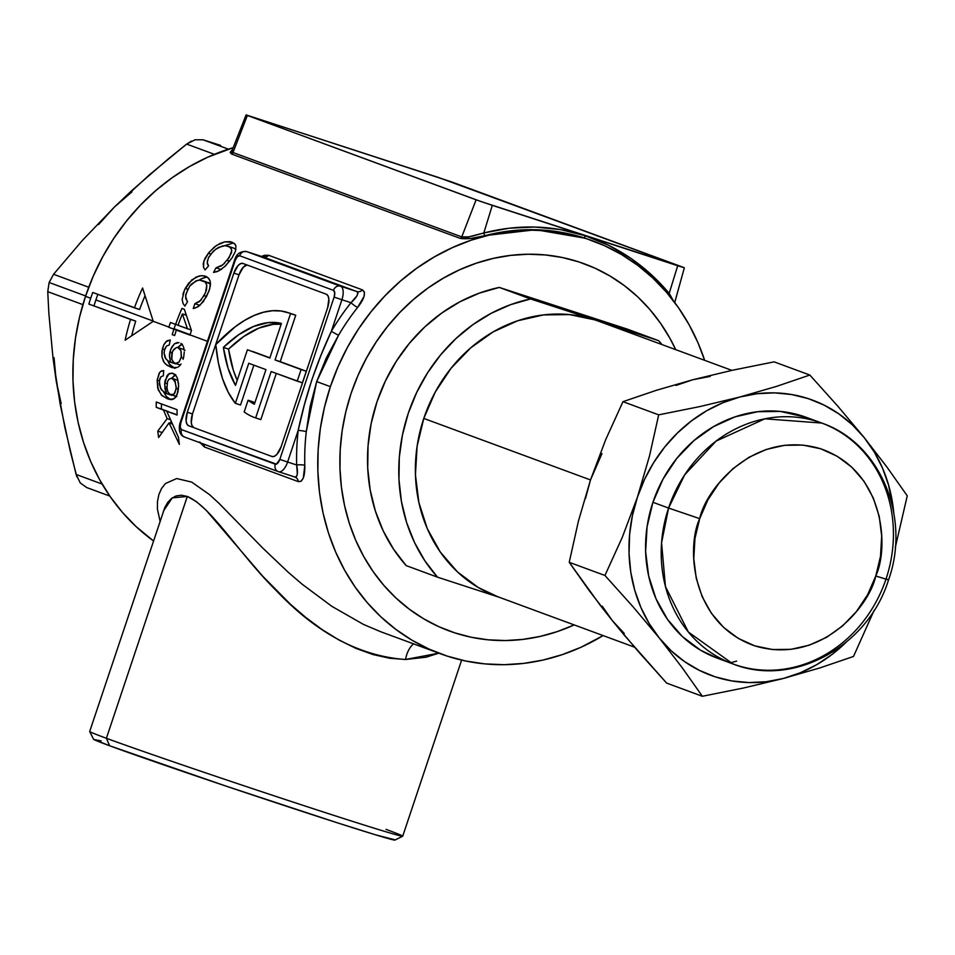 <?xml version="1.0" encoding="UTF-8"?>
<svg xmlns="http://www.w3.org/2000/svg" width="955" height="955" viewBox="0 0 955 955"><rect width="100%" height="100%" fill="white"/><g stroke="black" fill="none" stroke-linecap="round" stroke-linejoin="round"><path stroke-width="1.43" d="M163.412 511.068L172.258 497.889L187.299 496.457L181.355 495.203L176.042 495.955L171.518 498.438L167.77 502.366L164.857 507.403L89.698 731.458A165.036 2.567 18.5 0 0 106.387 738.275L187.299 496.457L196.348 501.566L206.065 510.113L262.649 576.152L290.547 604.372L305.851 617.503L321.942 629.464L338.798 639.922L355.845 648.35L373.047 654.557L389.7 658.258L405.541 659.487L438.811 653.16L426.085 657.219L405.541 659.487A24.448 16.128 92.2 0 1 413.527 643.837A24.448 16.128 -87.8 0 0 405.541 659.487C359.82 656.252 316.678 633.237 276.126 590.453C239.275 554.103 211.21 506.472 187.299 496.457L106.387 738.275L109.622 745.76A158.924 2.471 18.5 0 0 277.547 803.298A158.924 2.471 18.5 0 0 394.94 840.078L402.676 836.222A165.036 2.567 -161.5 0 1 280.77 798.022A165.036 2.567 -161.5 0 1 106.387 738.275A165.036 2.567 18.5 0 0 281.952 798.416A165.036 2.567 18.5 0 0 402.712 836.186L461.623 660.12M386.023 829.382A165.036 2.567 -161.5 0 1 402.676 836.222M574.17 624.916A195.596 174.252 -69.8 0 1 389.938 592.052A195.596 174.252 -69.8 0 1 351.094 393.4L357.982 375.482L366.386 358.256L376.246 341.89L387.455 326.538L399.918 312.345L413.503 299.452L428.079 287.992L443.514 278.072L459.653 269.764L476.342 263.186L493.425 258.363L510.722 255.379L528.091 254.233L545.341 254.949L562.328 257.516L578.861 261.921L594.81 268.104L609.994 276.019L624.295 285.581L637.558 296.695L649.651 309.265L660.466 323.172L669.897 338.273L675.71 349.637L669.897 338.273L660.466 323.172L649.651 309.265L637.558 296.695L624.295 285.581L609.994 276.019L594.81 268.104L578.861 261.921L562.328 257.516L545.341 254.949L528.091 254.233L510.722 255.379L493.425 258.363L476.342 263.186L459.653 269.764L443.514 278.072L428.079 287.992L413.503 299.452L399.918 312.345L387.455 326.538L376.246 341.89L366.386 358.256L357.982 375.482L351.094 393.4A195.596 174.252 -69.8 0 1 508.215 255.701A195.596 174.252 -69.8 0 1 675.71 349.637A195.596 174.252 -69.8 0 0 584.496 263.878A195.596 174.252 -69.8 0 0 351.094 393.4L345.817 411.844L351.094 393.4A195.596 174.252 -69.8 0 0 449.113 630.897A195.596 174.252 -69.8 0 0 574.17 624.916L557.266 631.601L540.196 636.412L522.886 639.396L505.529 640.542L488.268 639.826L471.293 637.26L454.747 632.855L438.811 626.671L423.614 618.756L409.325 609.195L396.062 598.081L383.958 585.511L373.142 571.603L363.712 556.514L355.749 540.363L349.339 523.316L344.552 505.541L341.413 487.205L339.968 468.487L340.219 449.566L342.177 430.621L345.817 411.844L342.177 430.621L340.219 449.566L339.968 468.487L341.413 487.205L344.552 505.541L349.339 523.316L355.749 540.363L363.712 556.514L373.142 571.603L383.958 585.511L396.062 598.081L409.325 609.195L423.614 618.756L438.811 626.671L454.747 632.855L471.293 637.26L488.268 639.826L505.529 640.542L522.886 639.396L540.196 636.412L557.266 631.601L574.17 624.916M591.563 240.421L585.284 238.237A2.447 1.11 108 0 1 584.973 235.658L560.275 229.546L534.895 227.039L509.266 228.185L483.803 232.972L492.314 205.337L476.103 199.822L461.743 236.9L468.678 236.876L483.803 232.972L492.314 205.337L677.704 265.741L669.18 293.364A2.447 0.931 -39.8 0 0 668.381 294.51A2.447 0.931 140.2 0 1 669.18 293.364L651.047 274.383L630.742 258.268L608.586 245.292L584.973 235.658C617.909 246.581 645.986 265.824 669.18 293.364L673.371 300.73M181.557 331.779L176.377 330.096A220.044 196.038 110.2 0 0 174.634 335.539L172.198 334.632A220.044 196.038 -69.8 0 1 173.941 329.2L168.796 327.302A220.044 196.038 -69.8 0 1 168.868 327.076A220.044 196.038 -69.8 0 1 170.456 322.492L175.601 324.39A220.044 196.038 -69.8 0 1 181.928 308.429L184.363 309.325L191.466 330.549A220.044 196.038 110.2 0 0 189.985 334.859L207.426 341.293L189.985 334.859A220.044 196.038 110.2 0 0 189.914 335.086L176.377 330.096L189.914 335.086A220.044 196.038 -69.8 0 1 189.985 334.859A220.044 196.038 -69.8 0 1 191.466 330.549L184.363 309.325L181.928 308.429A220.044 196.038 110.2 0 0 175.601 324.39L170.456 322.492A220.044 196.038 110.2 0 0 168.868 327.076L153.242 321.31L168.868 327.076A220.044 196.038 110.2 0 0 168.796 327.302L179.122 330.884A220.044 196.038 110.2 0 0 179.086 330.979A220.044 196.038 -69.8 0 1 179.122 330.884L173.941 329.2A220.044 196.038 110.2 0 0 172.198 334.632L174.634 335.539A220.044 196.038 -69.8 0 1 176.377 330.096L181.557 331.779M174.049 328.759A220.044 196.038 110.2 0 0 173.977 328.986A220.044 196.038 -69.8 0 1 174.049 328.759A220.044 196.038 -69.8 0 1 175.565 324.378A220.044 196.038 110.2 0 0 174.049 328.759L190.045 334.656L174.049 328.759M292.827 314.195L294.259 314.684A183.372 83.252 -72 0 0 292.887 314.219L287.706 312.524A183.372 83.252 108 0 1 289.079 313.001L294.259 314.684A183.372 83.252 108 0 1 295.74 315.269L280.221 361.635L306.28 371.244L302.401 382.836L271.172 371.543L255.654 417.908A183.372 83.252 108 0 1 255.534 417.872A183.372 83.252 108 0 1 244.182 411.939L248.097 400.24L253.278 401.924A171.148 77.701 -72 0 0 254.782 403.034A171.148 77.701 -72 0 1 253.278 401.924L248.097 400.24A171.148 77.701 -72 0 0 254.376 404.216L265.956 369.621L248.766 363.282L235.36 403.332A183.372 83.252 108 0 1 215.794 344.6A183.372 83.252 108 0 1 287.706 312.524M135.717 321.131A220.044 196.038 110.2 0 0 131.778 335.444A220.044 196.038 -69.8 0 1 135.717 321.131L88.851 304.06A220.044 196.038 -69.8 0 1 90.725 298.247A220.044 196.038 -69.8 0 1 92.731 292.469L134.416 307.844A220.044 196.038 -69.8 0 1 142.593 288.016L153.242 321.31L125.141 340.183A220.044 196.038 -69.8 0 1 130.537 319.436L135.717 321.131M95.894 299.93A220.044 196.038 110.2 0 0 94.032 305.755A220.044 196.038 -69.8 0 1 95.894 299.93A220.044 196.038 -69.8 0 1 97.84 294.355A220.044 196.038 110.2 0 0 95.894 299.93L153.146 321.047L95.894 299.93M278.371 471.651A6.112 5.444 -69.8 0 1 278.335 471.639A6.112 5.444 -69.8 0 1 275.279 464.214L181.498 429.619A6.112 5.444 110.2 0 0 184.554 437.044A6.112 5.444 110.2 0 0 184.733 437.104A6.112 5.444 -69.8 0 1 184.566 437.044A6.112 5.444 -69.8 0 1 181.498 429.619A6.112 2.769 108 0 1 180.829 422.862L180.209 422.611L180.829 422.862L235.133 260.584A6.112 2.769 108 0 1 239.669 255.749L333.462 290.332L334.728 292.719L334.119 297.101L279.827 459.379L276.425 464.142L181.498 429.619L180.22 427.243L180.829 422.862L235.133 260.584L237.27 256.764L239.669 255.749A6.112 5.444 -69.8 0 1 246.796 251.631A12.224 5.551 -72 0 0 246.7 251.607A12.224 5.551 108 0 1 246.7 251.607A12.224 5.551 108 0 1 246.796 251.631L263.031 256.931L356.812 291.526L340.577 286.225A12.224 5.551 108 0 1 341.902 299.739L350.974 302.699A226.168 201.481 110.2 0 0 331.325 331.361L341.902 299.739L350.974 302.699L356.884 295.883L357.91 293.137L356.812 291.526L246.796 251.631L263.031 256.931A6.112 5.444 110.2 0 0 268.677 255.295L261.443 256.406L264.523 255.319L268.677 255.295L362.458 289.89L364.452 292.182L364.07 296.325L357.636 307.414A220.044 196.038 110.2 0 0 338.524 335.3L326.347 357.886L316.666 381.594L330.382 386.656A220.044 196.038 -69.8 0 1 592.96 240.935A220.044 196.038 -69.8 0 1 704.659 360.322L697.998 342.797L689.033 324.628L678.42 307.641L666.256 292.003L652.647 277.857L637.725 265.347L621.645 254.591L604.563 245.698L586.621 238.738L568.01 233.784L548.91 230.895L529.5 230.083L509.97 231.373L490.5 234.739L471.281 240.159L452.515 247.572L434.358 256.895L416.989 268.069L400.587 280.961L385.307 295.465L371.292 311.425L358.674 328.699L347.584 347.107L338.13 366.493L330.382 386.656L316.666 381.594L310.124 406.376L306.28 431.672A220.044 196.038 110.2 0 0 304.8 465.312L303.344 477.822L301.219 481.189L298.306 481.618L204.525 447.024L199.738 441.974M85.508 296.325L90.725 298.247L85.508 296.325L93.256 276.162L102.71 256.788L113.8 238.368L126.418 221.094L140.433 205.134L155.713 190.642L172.115 177.737L189.484 166.576L207.629 157.241L233.187 147.679A220.044 196.038 110.2 0 0 85.508 296.325A220.044 196.038 110.2 0 0 153.457 540.9L136.088 526.587L122.479 512.441L110.314 496.803L99.702 479.816L90.749 461.647L83.539 442.475L78.143 422.48L74.609 401.852L72.986 380.794L73.272 359.51L75.469 338.201L79.563 317.072L85.508 296.325M232.029 150.114L231.528 154.018L230.167 152.358L232.029 150.114M592.96 240.935L585.284 238.237L535.755 229.713L485.224 235.587L471.352 238.368L460.25 238.392L231.528 154.018A2.447 2.173 110.2 0 0 233.008 152.525L247.369 115.448L246.092 114.922L438.118 177.355L684.353 267.77L677.704 265.741L669.18 293.364L673.371 300.741M203.499 281.021L199.714 280.113L195.966 280.854L189.579 286.297L185.795 294.438L185.736 298.593L187.55 301.661L184.84 306.101L183.026 303.427L182.154 299.488L184.542 289.843L191.728 279.934L198.831 276.067L202.257 275.649L206.495 276.687L208.787 278.43L210.196 281.343L210.375 285.521L208.978 291.108L203.343 301.613L198.067 306.758L193.232 308.525L194.856 303.69L200.717 300.455L205.516 292.696L206.805 285.163L205.325 282.262L203.499 281.021M225.046 245.65L233.498 247.99L235.945 249.518L233.498 247.99L225.046 245.65L218.337 247.464L213.192 251.368L208.465 257.707L207.175 262.744L208.608 265.788L205.05 269.943L203.522 267.305L203.857 261.073L209.085 252.299L216.427 245.471L224.723 241.866L229.964 241.639L234.417 243.525L235.957 246.115L235.467 251.201L232.041 257.886L225.511 265.896L219.101 270.743L213.538 272.402L216.033 267.842L222.861 264.81L229.081 257.731L231.802 250.699L230.776 247.846L229.021 246.605L231.516 249.076L231.54 252.717L227.159 260.369L229.654 261.193L227.159 260.369M603.118 635.588A220.044 196.038 -69.8 0 1 440.649 653.841A220.044 196.038 -69.8 0 1 330.382 386.656L324.437 407.391L320.343 428.52L318.146 449.841L317.86 471.125L319.483 492.183L323.017 512.811L328.413 532.806L335.623 551.978L344.576 570.147L355.188 587.134L367.353 602.772L380.961 616.918L395.883 629.429L411.963 640.184L429.058 649.09L446.988 656.037L465.598 660.991L484.698 663.88L504.109 664.692L523.65 663.403L543.109 660.036L562.328 654.617L581.106 647.215L603.118 635.588M160.058 521.167L157.432 509.111L157.48 501.447L158.888 494.499L161.562 488.435L165.466 483.517L176.675 478.539L191.669 482.084L209.431 494.547L219.077 503.404L262.768 548.075L288.35 572.367L302.21 584.269L331.886 606.353L363.521 624.451L380.651 631.709L440.649 653.841M168.247 399.059L162.099 395.704L158.279 389.915L157.169 380.018L159.652 372.486L161.658 370.862L163.723 370.6L163.293 375.816L160.834 376.843L159.819 378.658L159.27 384.029L161.562 390.022L166.6 393.651L164.642 384.507L166.934 375.983L168.08 374.515L171.84 373.071L175.41 374.885L177.344 378.001L178.633 385.629L177.129 394.534L173.977 398.856L169.071 399.297L172.366 399.512L175.505 397.471L177.881 392.183L178.633 385.844M175.816 367.938L170.79 367.15L165.645 364.165L163.46 361.336L161.98 356.955L161.968 351.07L163.794 344.803L167.006 340.78L170.3 340.016L169.238 345.03L166.576 345.961L164.797 348.885L164.069 352.908L164.905 357.242M178.442 366.804L179.325 366.075L178.442 366.804M180.065 365.276L181.008 363.962M183.097 359.319L183.587 357.492L183.097 359.319M183.742 356.788L184.267 351.882L183.742 356.788M184.184 350.199L183.623 347.274L184.184 350.199M183.288 346.367L181.975 344.289L183.288 346.367M180.889 343.406L181.975 344.289L180.889 343.406M165.31 358.018L167.782 360.811L170.563 362.22L169.417 356.311L170.682 349.339L174.431 343.812L179.015 342.606M157.79 431.111L167.149 418.624L163.472 410.017L156.25 407.355A220.044 196.038 -69.8 0 1 156.238 402.007L177.081 409.695A220.044 196.038 110.2 0 0 177.093 415.043L166.707 411.211L178.466 437.295A220.044 196.038 110.2 0 0 179.361 444.397L169.047 422.91L158.637 437.521A220.044 196.038 -69.8 0 1 157.79 431.111L161.992 432.472L157.79 431.111A220.044 196.038 110.2 0 0 158.637 437.521L169.047 422.91L172.21 423.936L169.047 422.91L179.361 444.397A220.044 196.038 -69.8 0 1 178.466 437.295L166.707 411.211L177.093 415.043A220.044 196.038 -69.8 0 1 177.081 409.695L156.238 402.007A220.044 196.038 110.2 0 0 156.25 407.355L161.431 409.038A220.044 196.038 -69.8 0 1 161.419 403.917A220.044 196.038 110.2 0 0 161.431 409.038L168.653 411.712L163.472 410.017L167.149 418.624L170.312 419.663L167.149 418.624L157.79 431.111M242.94 263.461L240.66 263.604L238.129 265.502L233.856 273.13L187.311 412.238L186.094 420.988L186.941 424.127L188.648 425.751L272.008 456.502L274.3 456.347L276.831 454.461L281.092 446.833L327.637 307.725L328.854 298.963L328.007 295.835L326.312 294.212L242.94 263.461L326.312 294.212A12.224 5.551 108 0 1 327.637 307.725L281.092 446.833A12.224 5.551 108 0 1 272.103 456.526A12.224 5.551 108 0 1 272.008 456.502L188.648 425.751A12.224 5.551 108 0 1 187.311 412.238L192.492 413.921A12.224 5.551 -72 0 0 193.829 427.434L192.122 425.823L191.275 422.683L192.492 413.921L187.311 412.238L233.856 273.13L239.037 274.813L192.492 413.921L239.037 274.813L233.856 273.13A12.224 5.551 108 0 1 242.857 263.425A12.224 5.551 108 0 1 242.94 263.461M287.61 462.029L298.187 430.407A226.168 201.481 110.2 0 0 296.671 464.978L287.61 462.029A12.224 5.551 108 0 1 278.609 471.734A12.224 5.551 108 0 1 278.597 471.722A12.224 5.551 -72 0 0 287.61 462.029L279.827 459.379A6.112 2.769 108 0 1 275.279 464.214A6.112 5.444 110.2 0 0 278.347 471.639A6.112 5.444 110.2 0 0 278.514 471.698A12.224 5.551 -72 0 0 278.609 471.734L294.892 477.034A6.112 5.444 -69.8 0 1 298.306 481.618A6.112 5.444 110.2 0 0 294.94 477.058A6.112 5.444 110.2 0 0 294.88 477.034L296.551 476.509L297.339 473.835L296.671 464.978L287.61 462.029L298.187 430.407L304.323 404.98L311.808 379.923L320.916 355.379L331.325 331.361L341.902 299.739A12.224 5.551 -72 0 0 340.577 286.225L246.796 251.631A6.112 5.444 110.2 0 0 239.669 255.749L333.462 290.332A6.112 5.444 -69.8 0 1 340.577 286.225A6.112 5.444 110.2 0 0 333.462 290.332A6.112 2.769 108 0 1 334.119 297.101L341.902 299.739L334.119 297.101L279.827 459.379L287.61 462.029M235.157 260.5L234.512 260.321C236.315 253.935 240.374 251.022 246.7 251.607L263.031 256.931A6.112 5.444 -69.8 0 0 268.677 255.295L362.458 289.89A6.112 5.444 -69.8 0 1 356.812 291.526L262.84 256.871M278.705 471.758L294.761 476.987C297.53 477.046 298.163 473.047 296.671 464.978A226.168 201.481 -69.8 0 1 298.187 430.407C305.385 396.146 316.439 363.127 331.325 331.361A226.168 201.481 -69.8 0 1 350.974 302.699C357.039 297.089 358.985 293.364 356.812 291.526A6.112 5.444 110.2 0 0 362.458 289.89C366.159 292.755 364.547 298.593 357.636 307.414A6.112 0.967 38.5 0 1 350.974 302.699A6.112 0.967 -141.5 0 0 357.636 307.414A220.044 196.038 110.2 0 0 338.524 335.3L331.325 331.361L338.524 335.3L316.666 381.594L306.28 431.672A6.112 0.728 6.5 0 0 298.187 430.407A6.112 0.728 -173.5 0 1 306.28 431.672A220.044 196.038 110.2 0 0 304.8 465.312A6.112 1.134 -1.6 0 0 296.671 464.978A6.112 1.134 178.4 0 1 304.8 465.312C305.003 476.533 302.831 481.965 298.306 481.618L204.525 447.024L200.252 442.834M184.733 437.104L278.168 471.567M203.236 443.932A6.112 5.444 -69.8 0 1 204.525 447.024A6.112 5.444 110.2 0 0 203.236 443.932M247.094 264.989A12.224 5.551 -72 0 0 239.037 274.813L243.298 267.185L247.035 265.001M253.875 365.168L240.541 405.015L235.36 403.332L240.541 405.015L253.875 365.168M276.281 373.429L260.834 419.591L255.654 417.908L260.834 419.591L276.281 373.429M88.851 304.06L130.537 319.436A220.044 196.038 110.2 0 0 125.141 340.183L153.242 321.31L142.593 288.016A220.044 196.038 110.2 0 0 134.416 307.844L139.585 309.539A220.044 196.038 -69.8 0 1 144.921 296.062A220.044 196.038 110.2 0 0 139.585 309.539L92.731 292.469A220.044 196.038 110.2 0 0 90.725 298.247A220.044 196.038 110.2 0 0 88.851 304.06M302.401 382.836L306.28 371.244L301.1 369.561L297.22 381.152L302.401 382.836M306.28 371.244L275.04 359.951L306.28 371.244M280.221 361.635L295.74 315.269L290.559 313.586L275.04 359.951L280.221 361.635M295.74 315.269A183.372 83.252 -72 0 0 294.259 314.684L289.079 313.001A183.372 83.252 108 0 1 290.559 313.586L295.74 315.269M254.376 404.216A171.148 77.701 108 0 1 248.097 400.24L244.182 411.939A183.372 83.252 108 0 0 255.654 417.908L271.172 371.543L297.22 381.152L301.1 369.561L275.04 359.951L290.559 313.586A183.372 83.252 108 0 0 289.079 313.001L281.033 310.996L272.497 310.733L263.544 312.213L254.269 315.413L244.755 320.307L235.109 326.849L215.794 344.6L218.337 362.625L222.503 378.586L228.209 392.242L235.36 403.332L248.766 363.282L265.956 369.621L254.376 404.216M235.515 385.39L247.429 349.769L269.835 358.03L281.415 323.435L268.057 322.623L253.66 326.443L238.619 334.775L223.363 347.393L228.102 368.379L235.515 385.39A171.148 77.701 108 0 1 223.363 347.393A171.148 77.701 108 0 1 281.415 323.435L269.835 358.03L247.429 349.769L235.515 385.39M281.152 324.223A171.148 77.701 -72 0 0 228.532 349.076L223.363 347.393L228.532 349.076A171.148 77.701 -72 0 0 237.21 380.329L233.271 370.062L228.532 349.076L243.8 336.47L258.829 328.126L273.237 324.318L281.152 324.211M252.609 351.452L269.907 357.827L252.609 351.452M224.735 266.636L232.041 257.886L235.467 251.201L235.957 246.115L235.157 244.337L232.077 242.188L224.723 241.866L219.913 243.501L214.684 246.76L208.369 253.182L210.876 253.994L208.369 253.182L204.931 258.483L203.272 263.473L203.522 267.305L205.05 269.943L208.608 265.788L207.438 263.974L207.426 260.429M208.608 265.788L207.927 264.977M208.465 257.707L208.99 256.728M210.339 254.699L215.723 249.16L222.849 245.805M223.422 246.044L232.734 243.191L223.422 246.044M232.077 242.188L231.062 241.866M224.568 263.293L221.345 265.896L216.033 267.842L221.142 269.513L216.033 267.842L213.538 272.402L217.107 271.626L221.894 268.988M231.958 247.548L228.317 246.306M187.085 301.207L185.568 296.05L187.884 288.983M182.154 299.488L183.026 303.427L184.84 306.101L187.55 301.661M209.861 280.221L207.331 277.165L204.609 275.983L201.326 275.673L196.109 277.069L188.887 282.919L185.282 288.398L187.765 289.21L185.282 288.398L182.871 294.2M200.299 279.254L204.919 277.547M205.91 277.404L204.107 277.726M205.588 276.293L204.609 275.983M194.844 308.226L199.834 305.433L206.447 296.695L209.67 288.971L210.41 282.537M199.941 305.337L194.856 303.69L193.232 308.525M199.714 280.113L210.494 283.933L202.806 280.734L205.325 282.262L206.805 285.163L206.519 289.831L204.107 295.608L206.59 296.42L204.107 295.608L199.464 301.601L194.856 303.69L199.893 305.325M206.495 282L202.806 280.734M189.496 286.404L191.645 283.886L197.625 280.328M202.842 278.12L198.485 280.376M207.987 282.417L208.668 282.704M178.06 325.201L175.601 324.39L178.06 325.201M182.393 313.956L186.225 315.198L182.393 313.956L187.455 328.771L191.275 330.012L178.036 325.297A220.044 196.038 -69.8 0 1 182.393 313.956A220.044 196.038 110.2 0 0 178.036 325.297L187.455 328.771L182.393 313.956M185.103 314.828A220.044 196.038 -69.8 0 1 185.664 313.467A220.044 196.038 110.2 0 0 185.103 314.828M173.941 329.2L168.796 327.302L173.941 329.2M164.415 350.222L166.576 345.961L169.238 345.03L170.3 340.016L165.86 341.735L163.794 344.803L162.35 348.993L164.558 349.709L162.35 348.993L161.98 356.955L164.141 362.423L167.292 365.443L172.425 367.675L177.57 367.353M177.188 342.511L174.431 343.812L171.781 347.047L169.894 351.953L172.127 352.682L169.894 351.953L169.453 354.89L170.563 362.22L175.744 363.903L167.782 360.811L165.764 358.698L164.069 352.908M177.737 347.525L182.381 344.194M170.79 367.15L172.425 367.675M174.777 368.367L169.31 364.082L167.65 360.704M180.041 364.965L173.488 362.482L171.59 358.614L171.804 353.851L173.034 350.557L176.556 347.489L173.858 349.327L172.318 352.097L171.733 359.331L174.073 362.9L180.447 365.085M175.684 363.485L179.158 361.897L181.438 356.478L180.972 350.64L177.809 347.536L183.384 349.351L178.203 347.656L180.972 350.64L181.259 357.445L183.432 358.161L181.259 357.445L178.991 362.088M184.948 350.342L183.802 349.53M177.475 363.258L175.266 363.401M181.032 344.6L178.048 347.119M167.519 360.286L170.038 365.049L174.192 368.093M177.809 347.536L176.556 347.489M159.199 373.13L157.169 380.018L159.354 380.735L157.169 380.018L157.742 388.196L161.371 395.012L167.423 398.784M169.023 373.727L165.167 380.305L164.738 382.991L166.946 383.719L164.738 382.991L165 388.912L166.6 393.651L171.781 395.334L164.917 392.935L160.559 388.506L159.294 381.272L160.834 376.843L163.293 375.816L163.723 370.6L160.667 371.435M171.781 395.334L171.291 394.331L171.781 395.334M174.562 375.208L171.745 378.287L175.78 374.778M173.058 373.369L169.513 373.453M178.573 383.815L177.344 378.001M175.923 375.482L174.252 373.954M163.448 391.586L166.421 396.552L170.802 399.715L166.588 396.731L163.663 392.147M176.018 396.373L170.026 394.308L167.829 391.765L170.026 394.308L176.842 396.588M167.901 391.92L166.707 386.524M172.175 378.419L177.355 380.102L172.175 378.419L175.195 381.511L176.245 388.542L178.406 389.246L176.245 388.542L174.073 394.081L170.838 394.69L173.285 394.654L174.801 393.162L176.317 387.539L174.693 380.544L171.375 378.228L168.928 379.242L167.543 381.546L166.898 388.685M174.097 380.95L174.896 380.281M170.014 423.22L171.208 421.704L170.014 423.22M177.093 414.816L171.888 412.906L177.093 414.816M683.064 267.245L451.44 181.844L246.175 114.922L247.369 115.448L233.008 152.525L461.743 236.9L476.103 199.822L247.369 115.448L480.938 201.529L683.064 267.245M232.543 149.78L232.053 151.857L233.008 152.525L461.743 236.9A2.447 2.173 -69.8 0 1 460.25 238.392A2.447 2.173 110.2 0 0 461.743 236.9M471.639 236.327L483.803 232.972A2.447 1.003 -104.6 0 0 485.224 235.587C474.981 238.368 466.649 239.311 460.25 238.392L231.528 154.018A2.447 2.173 -69.8 0 0 233.008 152.525L232.005 150.675L246.092 114.922M585.284 238.237C552.599 227.779 519.245 226.896 485.224 235.587A2.447 1.003 75.4 0 1 483.803 232.972C518.207 224.186 551.93 225.082 584.973 235.658A2.447 1.11 -72 0 0 585.284 238.237M101.17 740.937L93.948 739.528L109.622 745.76L225.774 786.025L336.96 822.685L375.375 834.765L394.57 839.708M106.387 738.275A165.036 2.567 -161.5 0 1 89.698 731.506L93.554 739.23A158.924 2.471 18.5 0 0 109.622 745.76L106.387 738.275M47.75 291.669L82.894 304.633L47.75 291.669L49.135 282.501L47.75 291.669L48.848 313.276L47.75 291.669M98.568 224.544L114.385 207.068L82.321 240.493L53.564 274.276L88.743 287.252L53.564 274.276L49.135 282.501L85.628 295.966L49.135 282.501L53.564 274.276L82.321 240.493L114.385 207.068L149.529 174.741L186.655 144.086L191.406 141.113M76.889 476.927L70.216 451.035L60.189 404.275L52.991 357.874L48.848 313.276L52.991 357.874L56.202 380.95L54.041 357.624M220.593 145.399L203.009 139.776L220.593 145.399M61.168 403.535L56.202 380.95L64.892 427.637L76.114 474.456L80.232 482.884L86.654 487.528M203.009 139.776L228.436 149.159L203.009 139.776L195.011 139.788L186.655 144.086L167.877 159.234L131.671 190.678L114.385 207.068L132.005 191.836M186.655 144.086L214.386 154.316L186.655 144.086M102.125 484.054L76.114 474.456L102.125 484.054M731.9 370.373L598.833 321.286A146.7 130.692 110.2 0 0 594.607 319.818A146.7 130.692 110.2 0 0 423.781 418.433L590.5 479.947L423.781 418.433L435.253 392.063L451.058 368.284L470.588 347.966L493.102 331.922L517.717 320.761L543.502 314.911L569.467 314.589L594.607 319.818L530.562 298.951L510.495 304.705L491.133 313.336L472.832 324.7L455.941 338.571L440.768 354.687L427.613 372.76L416.702 392.445L408.251 413.372L402.413 435.146L399.297 457.361L398.975 479.613L401.434 501.482L406.627 522.552L414.482 542.428L424.82 560.74L437.474 577.154L499.393 597.329L437.474 577.154A165.036 147.022 -69.8 0 1 408.251 413.372A165.036 147.022 -69.8 0 1 530.562 298.951L499.298 287.419A165.036 147.022 110.2 0 0 376.986 401.84A165.036 147.022 110.2 0 0 406.209 565.623L437.474 577.154L406.209 565.623L393.567 549.209L383.218 530.896L375.375 511.021L370.17 489.951L367.711 468.081L368.045 445.83L371.149 423.614L376.986 401.84L385.438 380.914L396.349 361.229L409.516 343.155L424.677 327.04L441.568 313.168L459.868 301.804L479.231 293.173L499.298 287.419L627.399 329.153L658.663 340.684A165.036 147.022 -69.8 0 1 662.03 344.6L658.663 340.684L599.203 321.417M497.615 596.672L478.169 587.444L457.505 571.938L440.327 552.086L427.279 528.652L418.875 502.533L415.437 474.742L417.096 446.343L423.781 418.433A146.7 130.692 110.2 0 0 497.292 596.553L634.514 647.168M693.593 379.541L692.375 379.863M601.984 453.565L590.512 479.923L605.661 439.73L622.97 401.673L658.687 414.852L649.519 455.905L637.403 497.221L622.362 537.14L604.945 575.471L633.129 606.867L659.237 637.94L682.359 667.927L702.355 696.279L743.838 687.934L783.518 678.432L820.226 667.808L853.507 656.455L874.135 610.305L853.507 656.455L820.226 667.808L783.518 678.432L800.409 672.726L816.656 664.704L831.948 654.521L846.046 642.333M611.964 620.177L612.752 621.144M594.607 319.818L530.562 298.951L499.298 287.419L627.399 329.153L658.663 340.684L594.607 319.818M886.061 578.909L888.532 579.924C911.01 517.694 880.51 443.156 821.742 423.053L764.871 418.815L716.107 441.079L684.699 474.802L668.572 508.048L699.705 518.649C705.805 488.674 755.095 428.914 820.703 448.79C885.404 471.364 888.95 548.337 875.759 576.008L888.532 579.924L875.759 576.008L880.51 556.24L881.68 536.113L879.245 516.428L873.288 497.937L864.048 481.332L851.884 467.27L837.237 456.287L820.703 448.79L802.892 445.09L784.497 445.317L766.232 449.471L748.792 457.373L732.855 468.738L719.02 483.123L707.822 499.978L699.705 518.649L694.965 538.417L693.784 558.532L696.219 578.217L702.176 596.72L711.415 613.313L723.592 627.375L738.227 638.37L754.76 645.855L772.571 649.555L790.967 649.328L809.231 645.186L826.672 637.283L842.608 625.919L856.444 611.534L867.641 594.679L875.759 576.008C869.659 605.983 820.369 665.742 754.76 645.855C690.059 623.281 686.514 546.308 699.705 518.649L668.572 508.048A128.364 114.349 -69.8 0 1 821.742 423.053A128.364 114.349 -69.8 0 1 886.061 578.909A128.364 114.349 -69.8 0 1 732.891 663.916A128.364 114.349 -69.8 0 1 668.572 508.048L652.934 502.282L668.572 508.048L661.564 542.858L665.444 586.549L688.376 632.043L732.891 663.916L717.253 658.15A128.364 114.349 110.2 0 1 652.934 502.282L662.973 479.219L676.797 458.412L693.891 440.637L713.588 426.599L735.123 416.834L757.697 411.712L780.414 411.426L806.426 417.407M821.742 423.053L806.104 417.287A128.364 114.349 110.2 0 0 652.934 502.282L647.084 526.718L645.628 551.56L648.636 575.877L655.99 598.725L667.402 619.234L682.443 636.603L700.528 650.176L717.539 658.246M624.236 633.44L612.346 620.643L625.107 636.125L666.638 683.1L702.355 696.279L666.638 683.1L638.453 651.704L612.346 620.643L589.223 590.644L569.228 562.304L604.945 575.471L622.362 537.14L637.403 497.221L632.389 515.724L629.596 534.609L629.047 553.542L630.778 572.2L634.753 590.274L640.889 607.44L649.102 623.424L659.237 637.94A146.7 130.692 -69.8 0 1 637.403 497.221L649.519 455.905L658.687 414.852L700.122 406.52L739.85 397.005L722.947 402.712L706.712 410.722L691.42 420.916L677.322 433.104L664.668 447.071L653.686 462.602L644.541 479.41L637.403 497.221A146.7 130.692 -69.8 0 1 739.85 397.005L776.522 386.393L809.84 375.04L837.989 406.388L864.132 437.497L852.242 424.7L838.8 413.837L824.046 405.087L808.228 398.617L791.6 394.522L774.469 392.875L757.124 393.711L739.85 397.005A146.7 130.692 -69.8 0 1 864.132 437.497A146.7 130.692 -69.8 0 1 893.737 512.525L888.616 485.164L882.468 467.986L874.267 452.013L864.132 437.497L887.231 467.449L907.25 495.836L895.253 547.597L907.25 495.836L887.231 467.449L864.132 437.497L837.989 406.388L809.84 375.04L776.522 386.393L739.85 397.005L700.122 406.52L658.687 414.852L622.97 401.673L656.288 390.32L692.96 379.708L732.688 370.194L774.123 361.861L809.84 375.04L774.123 361.861L732.688 370.194L692.96 379.708L710.234 376.413M845.736 642.631A146.7 130.692 -69.8 0 1 783.518 678.432L743.838 687.934L702.355 696.279L682.359 667.927L659.237 637.94L671.126 650.737L684.556 661.6L699.311 670.338L715.14 676.82L731.757 680.915L748.887 682.562L766.244 681.727L783.518 678.432A146.7 130.692 -69.8 0 1 659.237 637.94L633.129 606.867L604.945 575.471L569.228 562.304L578.467 520.941L590.512 479.923L605.661 439.73L622.97 401.673L656.288 390.32L692.96 379.708L676.056 385.414M602.211 606.127L612.346 620.643L600.337 605.41L569.228 562.304L578.467 520.941L590.512 479.911M736.627 661.135L732.019 662.364M585.499 498.426L590.512 479.923M234.512 260.321L180.209 422.611C179.874 422.85 176.771 434.334 184.566 437.044L278.609 471.734M255.534 417.872L260.703 419.555M674.719 302.52L684.353 267.77M86.201 487.372L109.813 496.087M732.891 663.916C793.33 688.018 868.274 646.165 888.532 579.924"/></g></svg>
